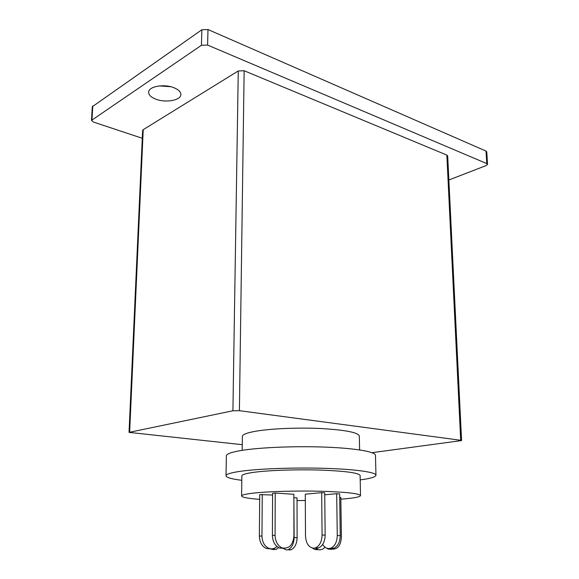 <?xml version="1.0" encoding="UTF-8"?>
<svg xmlns="http://www.w3.org/2000/svg" width="579" height="579" viewBox="0 0 579 579"><rect width="100%" height="100%" fill="white"/><g stroke="black" fill="none" stroke-linecap="round" stroke-linejoin="round"><path stroke-width="0.87" d="M155.975 99.226C151.177 97.373 148.738 95.057 148.651 92.271C148.34 86.524 163.908 83.622 173.801 87.675C178.441 89.542 180.793 91.815 180.851 94.486C181.089 100.276 165.883 103.113 155.975 99.226M241.805 480.309C231.549 479.021 226.288 477.501 226.02 475.757C226.107 474.078 231.405 472.529 241.913 471.103C260.883 468.585 296.513 467.391 326.433 468.382C356.418 469.359 376.075 472.276 375.959 475.229L375.474 455.333C375.568 451.823 356.02 448.334 326.209 447.147C296.462 445.953 261.049 447.343 242.188 450.332L242.377 436.414C242.471 434.554 246.755 432.853 255.238 431.312C270.241 428.634 297.758 427.432 320.86 428.532C345.272 429.958 358.097 432.455 359.327 436.009L359.61 449.919M375.959 475.229C375.706 476.98 370.451 478.536 360.203 479.897M259.667 499.351C248.022 498.468 242 497.354 241.602 495.993C241.689 494.907 246.039 493.901 254.659 492.99C269.908 491.397 297.932 490.652 321.432 491.26C346.271 492.063 359.298 493.503 360.522 495.581C360.189 496.876 354.681 497.991 343.998 498.932L340.85 499.185M360.522 495.581L360.116 475.504C358.893 472.92 345.938 471.118 321.236 470.105C297.874 469.33 270.024 470.228 254.854 472.189C246.285 473.325 241.95 474.563 241.863 475.916L241.602 495.993M313.796 548.219C308.766 547.611 305.994 543.478 305.488 535.836L305.292 494.205L321.685 492.635L324.725 492.852L325.145 535.119L322.076 535.018C321.837 541.597 319.666 545.881 315.562 547.864L313.796 548.219M293.871 497.687L294.154 537.587C293.871 543.869 291.823 547.908 288.002 549.71L286.511 549.992L282.168 547.951M324.739 494.813L336.696 493.699L337.26 535.524C337.036 542.016 334.879 546.243 330.775 548.197L328.995 548.545C326.476 548.552 324.378 547.177 322.691 544.426M142.289 138.28L93.414 122.046L91.475 120.389L92.307 106.71L201.861 29.768L207.984 29.529L486.027 151.083L486.765 151.857L487.525 164.356L486.215 165.551L448.863 179.989M170.639 86.698L159.478 85.916M446.85 155.092L460.696 440.272L461.579 440.568L447.69 155.939L446.85 155.092L244.143 70.739L238.273 70.956L232.91 410.779L129.037 432.375L242.268 444.686M238.273 70.956L143.223 129.667L142.637 130.463L129.037 432.375M91.475 120.389L201.434 45.3L207.586 45.068L486.787 163.596L487.525 164.356M372.007 452.684L461.579 440.568M460.696 440.272L239.402 410.685L244.143 70.739M232.91 410.779L239.402 410.685M242.188 450.332C231.73 452.018 226.454 453.864 226.367 455.854L226.02 475.757M305.321 500.517L297.027 500.546M276.957 546.496C274.576 548.704 271.949 549.348 269.083 548.429C264.596 546.417 262.222 542.27 261.954 535.98L259.378 536.118L259.71 494.611L272.586 495.031M329.943 548.566L331.029 549.037C337.246 549.891 340.705 546.011 341.4 537.406L340.821 497.484L339.699 497.412M275.068 535.307L272.412 535.445L272.593 493.308L275.22 493.047L293.871 494.307L293.929 535.908C293.01 545.005 289.124 549.022 282.27 547.951C277.761 545.903 275.358 541.691 275.068 535.307L275.22 493.047M294.096 497.672L297.02 497.86L297.114 537.674L294.154 537.587M336.696 493.699L339.649 493.909L340.242 535.618L337.26 535.524M321.685 492.635L322.076 535.018M316.865 548.284L318.638 547.929C322.742 545.954 324.906 541.683 325.145 535.119M275.618 547.575L272.955 549.413L268.034 548.465M272.745 549.485L275.995 549.471L278.658 547.64M259.378 536.118C259.638 542.385 262.012 546.518 266.492 548.523L270.458 548.776M261.954 535.98L262.258 494.35M312.494 548.11L315.048 549.572L318.595 549.724M325.051 547.184C322.894 549.536 320.433 550.303 317.668 549.485L315.41 548.255M325.868 547.734L328.322 549.131L331.919 549.276M272.412 535.445C272.695 541.806 275.097 546.011 279.599 548.045L283.616 548.291M289.471 550.05L290.962 549.768C294.783 547.973 296.839 543.942 297.114 537.674M331.991 548.61L333.765 548.262C337.868 546.308 340.032 542.096 340.242 535.618M129.645 432.093L143.223 129.667M207.586 45.068L207.984 29.529M486.027 151.083L486.787 163.596M201.861 29.768L201.434 45.3M91.974 119.65L92.806 105.95M318.638 547.929L315.562 547.864M272.955 549.413L275.995 549.471M269.083 548.429L266.492 548.523M317.668 549.485L315.048 549.572M331.029 549.037L328.322 549.131M282.27 547.951L279.599 548.045M290.962 549.768L288.002 549.71M333.765 548.262L330.775 548.197"/></g></svg>
